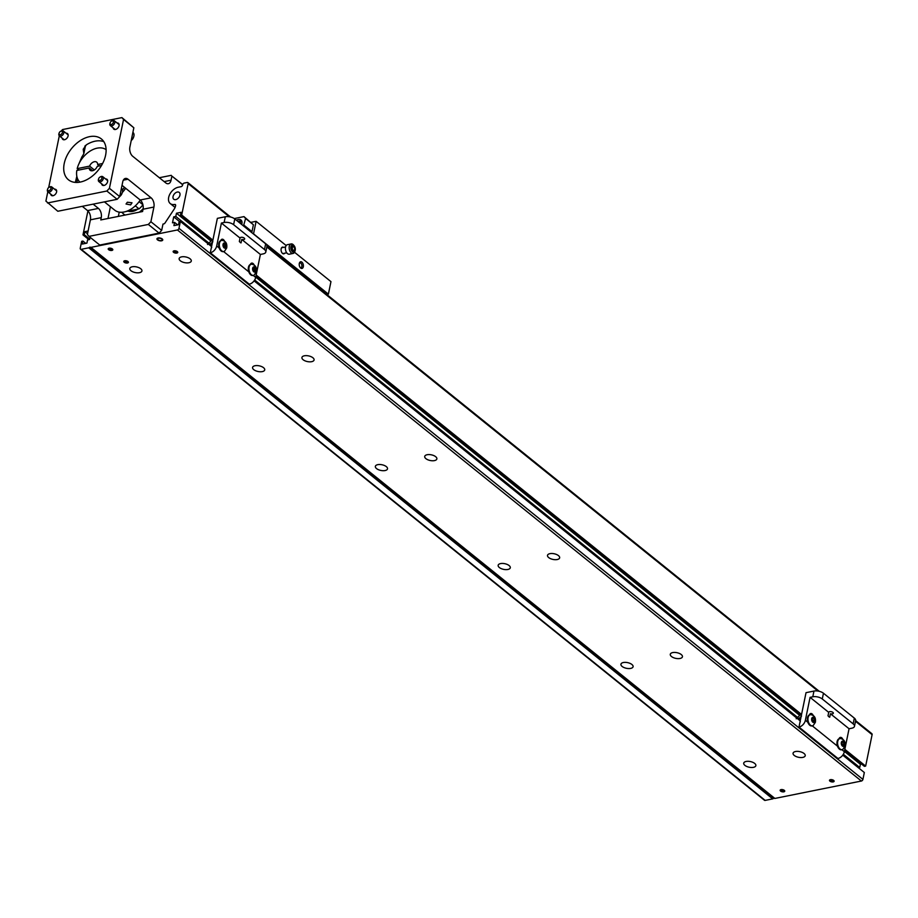 <?xml version="1.0" encoding="UTF-8"?>
<svg xmlns="http://www.w3.org/2000/svg" width="918" height="918" viewBox="0 0 918 918"><rect width="100%" height="100%" fill="white"/><g stroke="black" fill="none" stroke-linecap="round" stroke-linejoin="round"><path stroke-width="1.38" d="M833.188 781.906A2.352 1.102 11.6 0 1 830.664 781.585A2.352 1.102 11.6 0 1 829.482 780.311A2.352 1.102 11.6 0 1 830.411 779.669A2.352 1.102 11.6 0 1 832.936 779.99A2.352 1.102 11.6 0 1 834.106 781.264A2.352 1.102 11.6 0 1 833.188 781.906M783.834 791.832A2.352 1.102 11.6 0 1 781.31 791.511A2.352 1.102 11.6 0 1 780.139 790.249A2.352 1.102 11.6 0 1 781.057 789.606A2.352 1.102 11.6 0 1 783.582 789.928A2.352 1.102 11.6 0 1 784.752 791.19A2.352 1.102 11.6 0 1 783.834 791.832M127.487 263.007A2.352 1.102 11.6 0 1 124.963 262.686A2.352 1.102 11.6 0 1 123.781 261.412A2.352 1.102 11.6 0 1 124.71 260.769A2.352 1.102 11.6 0 1 127.235 261.091A2.352 1.102 11.6 0 1 128.405 262.364A2.352 1.102 11.6 0 1 127.487 263.007M176.841 253.07A2.352 1.102 11.6 0 1 174.317 252.748A2.352 1.102 11.6 0 1 173.135 251.486A2.352 1.102 11.6 0 1 174.064 250.843A2.352 1.102 11.6 0 1 176.589 251.165A2.352 1.102 11.6 0 1 177.759 252.427A2.352 1.102 11.6 0 1 176.841 253.07M111.893 250.442A2.352 1.102 11.6 0 1 109.368 250.121A2.352 1.102 11.6 0 1 108.198 248.847A2.352 1.102 11.6 0 1 109.116 248.204A2.352 1.102 11.6 0 1 111.64 248.526A2.352 1.102 11.6 0 1 112.811 249.799A2.352 1.102 11.6 0 1 111.893 250.442M161.247 240.516A2.352 1.102 11.6 0 1 158.722 240.183A2.352 1.102 11.6 0 1 157.54 238.921A2.352 1.102 11.6 0 1 158.47 238.278A2.352 1.102 11.6 0 1 160.994 238.6A2.352 1.102 11.6 0 1 162.165 239.862A2.352 1.102 11.6 0 1 161.247 240.516M753.448 767.333A6.197 2.903 11.6 0 1 746.804 766.484A6.197 2.903 11.6 0 1 743.718 763.145A6.197 2.903 11.6 0 1 746.15 761.458A6.197 2.903 11.6 0 1 752.783 762.307A6.197 2.903 11.6 0 1 755.87 765.635A6.197 2.903 11.6 0 1 753.448 767.333M802.802 757.396A6.197 2.903 11.6 0 1 796.158 756.547A6.197 2.903 11.6 0 1 793.072 753.208A6.197 2.903 11.6 0 1 795.504 751.521A6.197 2.903 11.6 0 1 802.137 752.37A6.197 2.903 11.6 0 1 805.224 755.709A6.197 2.903 11.6 0 1 802.802 757.396M630.655 668.407A6.197 2.903 11.6 0 1 624.022 667.547A6.197 2.903 11.6 0 1 620.935 664.219A6.197 2.903 11.6 0 1 623.356 662.521A6.197 2.903 11.6 0 1 630 663.37A6.197 2.903 11.6 0 1 633.087 666.709A6.197 2.903 11.6 0 1 630.655 668.407M680.009 658.47A6.197 2.903 11.6 0 1 673.364 657.621A6.197 2.903 11.6 0 1 670.289 654.282A6.197 2.903 11.6 0 1 672.71 652.583A6.197 2.903 11.6 0 1 679.354 653.432A6.197 2.903 11.6 0 1 682.441 656.772A6.197 2.903 11.6 0 1 680.009 658.47M507.872 569.47A6.197 2.903 11.6 0 1 501.228 568.621A6.197 2.903 11.6 0 1 498.153 565.281A6.197 2.903 11.6 0 1 500.574 563.595A6.197 2.903 11.6 0 1 507.218 564.444A6.197 2.903 11.6 0 1 510.293 567.783A6.197 2.903 11.6 0 1 507.872 569.47M557.226 559.532A6.197 2.903 11.6 0 1 550.582 558.683A6.197 2.903 11.6 0 1 547.507 555.356A6.197 2.903 11.6 0 1 549.928 553.657A6.197 2.903 11.6 0 1 556.572 554.506A6.197 2.903 11.6 0 1 559.647 557.846A6.197 2.903 11.6 0 1 557.226 559.532M385.09 470.544A6.197 2.903 11.6 0 1 378.445 469.695A6.197 2.903 11.6 0 1 375.359 466.355A6.197 2.903 11.6 0 1 377.791 464.657A6.197 2.903 11.6 0 1 384.424 465.506A6.197 2.903 11.6 0 1 387.511 468.846A6.197 2.903 11.6 0 1 385.09 470.544M434.444 460.606A6.197 2.903 11.6 0 1 427.799 459.757A6.197 2.903 11.6 0 1 424.713 456.418A6.197 2.903 11.6 0 1 427.145 454.731A6.197 2.903 11.6 0 1 433.778 455.58A6.197 2.903 11.6 0 1 436.865 458.908A6.197 2.903 11.6 0 1 434.444 460.606M262.296 371.606A6.197 2.903 11.6 0 1 255.652 370.757A6.197 2.903 11.6 0 1 252.576 367.418A6.197 2.903 11.6 0 1 254.997 365.731A6.197 2.903 11.6 0 1 261.641 366.58A6.197 2.903 11.6 0 1 264.728 369.92A6.197 2.903 11.6 0 1 262.296 371.606M311.65 361.681A6.197 2.903 11.6 0 1 305.005 360.831A6.197 2.903 11.6 0 1 301.93 357.492A6.197 2.903 11.6 0 1 304.351 355.794A6.197 2.903 11.6 0 1 310.995 356.643A6.197 2.903 11.6 0 1 314.071 359.982A6.197 2.903 11.6 0 1 311.65 361.681M139.513 272.68A6.197 2.903 11.6 0 1 132.869 271.831A6.197 2.903 11.6 0 1 129.794 268.492A6.197 2.903 11.6 0 1 132.215 266.794A6.197 2.903 11.6 0 1 138.859 267.643A6.197 2.903 11.6 0 1 141.934 270.982A6.197 2.903 11.6 0 1 139.513 272.68M188.867 262.743A6.197 2.903 11.6 0 1 182.223 261.894A6.197 2.903 11.6 0 1 179.148 258.555A6.197 2.903 11.6 0 1 181.569 256.868A6.197 2.903 11.6 0 1 188.213 257.717A6.197 2.903 11.6 0 1 191.288 261.056A6.197 2.903 11.6 0 1 188.867 262.743M179.951 195.144A4.372 2.857 128.9 0 1 177.312 198.942A4.372 2.857 128.9 0 1 173.766 199.24A4.372 2.857 128.9 0 1 173.054 196.532A4.372 2.857 128.9 0 1 175.694 192.734A4.372 2.857 128.9 0 1 179.251 192.436A4.372 2.857 128.9 0 1 179.951 195.144M861.382 781.034L177.426 229.97L90.928 247.378A1.056 0.689 128.9 0 1 90.423 247.263L774.402 798.35A1.056 0.689 -51.1 0 0 774.872 798.442L861.382 781.034A1.595 1.044 -51.1 0 0 862.92 779.405L864.331 772.52L842.758 755.147M90.469 247.298L774.379 798.339A1.056 0.689 -51.1 0 0 774.402 798.35M89.344 247.481A1.056 0.689 128.9 0 1 88.759 247.814L81.232 249.329A1.595 1.044 128.9 0 1 80.52 249.191L764.465 800.255A1.595 1.044 -51.1 0 0 765.176 800.393L772.704 798.878A1.056 0.689 -51.1 0 0 773.289 798.557L89.344 247.481A1.056 0.689 128.9 0 1 90.423 247.263M177.426 229.97A1.595 1.044 -51.1 0 0 178.964 228.341L180.376 221.456L179.125 221.708L178.517 224.692L173.915 225.61L174.581 222.408L172.492 222.822L173.709 216.855L175.797 216.441L176.463 213.228L181.053 212.299L180.444 215.282L181.695 215.03L188.156 183.6A1.595 1.044 128.9 0 0 187.892 182.613L230.59 217.015M175.074 207.457L170.266 203.578A9.937 6.506 -51.1 0 1 169.681 194.513A9.937 6.506 -51.1 0 1 178.264 187.238L181.064 186.675A1.595 1.044 128.9 0 0 182.602 185.046L182.682 184.702A1.595 1.044 128.9 0 1 184.208 183.072L187.18 182.475A1.595 1.044 128.9 0 1 187.892 182.613M170.266 203.578A9.937 6.506 -51.1 0 0 174.661 204.462A1.595 1.044 128.9 0 1 175.625 205.586L175.556 205.942A6.885 4.51 128.9 0 1 174.213 209.063L164.988 223.017A1.595 1.044 128.9 0 1 163.771 223.923L162.956 224.084M87.921 210.911L82.987 234.893L84.249 234.641L89.746 239.082M88.094 231.015L84.858 231.657L84.249 234.641M90.113 237.28L89.666 239.495L87.566 239.919L86.912 243.121L82.31 244.05L82.93 241.067L85.764 243.362M80.52 249.191A1.595 1.044 128.9 0 1 80.256 248.204L81.668 241.319L82.93 241.067M844.835 749.329L865.651 766.094L872.1 734.664A1.595 1.044 -51.1 0 0 871.848 733.677L855.645 720.63M865.651 766.094L864.389 766.346L844.617 750.419M858.433 767.769L859.753 767.505L860.407 764.292L861.554 764.063M773.289 798.557A1.056 0.689 128.9 0 1 774.322 798.293M84.858 231.657L87.52 233.815M88.885 239.644L82.987 234.893M181.695 215.03L212.884 240.16M256.168 275.033L801.552 714.456M860.407 764.292L844.411 751.406M799.348 715.099L255.743 277.11M210.681 240.803L176.463 213.228M859.753 767.505L843.332 754.275M797.249 717.153L254.665 279.979M208.581 242.845L175.797 216.441M173.709 216.855L179.607 221.605M174.581 222.408L177.633 224.864M800.244 720.882L254.091 280.839M211.565 246.586L180.376 221.456M801.334 715.547L255.95 276.111M212.666 241.239L180.444 215.282M240.539 242.708L239.334 241.503L240.046 238.06A2.352 1.102 11.6 0 1 240.057 237.98A2.352 1.102 11.6 0 1 240.975 237.337A2.352 1.102 11.6 0 1 243.499 237.659A2.352 1.102 11.6 0 1 244.67 238.932A2.352 1.102 11.6 0 1 243.752 239.575A2.352 1.102 11.6 0 1 241.755 239.449L241.055 242.88A2.352 1.102 11.6 0 1 240.47 242.673M265.669 243.821L264.487 249.547A6.885 3.224 11.6 0 1 265.807 252.025A6.885 3.224 11.6 0 1 263.11 253.907L260.391 254.458L255.686 277.397A6.621 4.338 -51.1 0 1 249.283 284.19L210.291 252.783L217.359 218.358L225.3 216.763A6.885 3.224 11.6 0 1 234.79 218.943L265.669 243.821A6.885 3.224 11.6 0 1 266.977 246.299L819.258 691.311M250.35 264.51A3.729 2.215 -101.4 0 1 251.681 263.099A3.729 2.215 -101.4 0 1 254.32 265.394M220.722 240.642A3.729 2.215 -101.4 0 1 222.053 239.231A3.729 2.215 -101.4 0 1 224.692 241.514M219.184 247.998L216.694 245.99A6.621 4.338 128.9 0 1 210.291 252.783M264.487 249.547L233.608 224.669A6.885 3.224 11.6 0 0 224.118 222.5L221.41 223.051L216.694 245.99M260.391 254.458L241.755 239.449M240.046 238.06L221.41 223.051M829.206 717.004L828.002 715.799L828.713 712.357A2.352 1.102 11.6 0 1 828.725 712.288A2.352 1.102 11.6 0 1 829.642 711.645A2.352 1.102 11.6 0 1 832.167 711.966A2.352 1.102 11.6 0 1 833.337 713.229A2.352 1.102 11.6 0 1 832.419 713.871A2.352 1.102 11.6 0 1 830.423 713.745L829.723 717.188A2.352 1.102 11.6 0 1 829.138 716.969M849.058 728.754L844.353 751.704A6.621 4.338 -51.1 0 1 837.95 758.486L798.97 727.079L806.027 692.665L813.968 691.07A6.885 3.224 11.6 0 1 823.457 693.239L854.337 718.117A6.885 3.224 11.6 0 1 855.645 720.596L854.474 726.333A6.885 3.224 11.6 0 1 851.778 728.215L849.058 728.754L830.423 713.745M839.018 738.806A3.729 2.215 -101.4 0 1 840.349 737.395A3.729 2.215 -101.4 0 1 842.999 739.69M809.389 714.938A3.729 2.215 -101.4 0 1 810.72 713.527A3.729 2.215 -101.4 0 1 813.371 715.822M807.851 722.294L805.373 720.286A6.621 4.338 128.9 0 1 798.97 727.079M854.337 718.117L853.155 723.854L822.276 698.977A6.885 3.224 11.6 0 0 812.797 696.796L810.078 697.347L805.373 720.286M828.713 712.357L810.078 697.347M853.155 723.854A6.885 3.224 11.6 0 1 854.474 726.333M207.525 244.498L211.656 240.436M212.425 242.432A6.621 3.936 78.6 0 0 211.588 246.483M211.691 247.539L210.681 243.855L208.684 244.257M210.681 243.855L212.861 241.801M800.255 720.779A6.621 3.936 -101.4 0 1 800.427 718.553A6.621 3.936 -101.4 0 1 801.093 716.729M801.54 716.109L799.348 718.163L800.358 721.835M799.348 718.163L797.352 718.565M796.193 718.794L800.324 714.732M221.33 240.516A5.646 3.351 78.6 0 0 221.02 240.562A5.646 3.351 78.6 0 0 218.805 243.408A5.646 3.351 78.6 0 0 219.712 249.214A5.646 3.351 78.6 0 0 223.246 251.624A5.646 3.351 78.6 0 0 223.556 251.532M219.436 243.281A5.646 3.351 -101.4 0 1 221.64 240.436A5.646 3.351 -101.4 0 1 222.34 240.413C225.828 241.113 227.285 243.626 226.723 247.963L224.52 251.245A5.646 3.351 -101.4 0 1 223.866 251.498A5.646 3.351 -101.4 0 1 220.343 249.088A5.646 3.351 -101.4 0 1 219.436 243.281M223.04 244.337A2.651 1.572 -101.4 0 1 225.071 243.293A2.651 1.572 -101.4 0 1 226.149 246.85A2.651 1.572 -101.4 0 1 224.118 247.883A2.651 1.572 -101.4 0 1 223.04 244.337M224.933 243.936L225.403 247.206L224.256 247.252L223.453 245.634L223.785 243.981L224.933 243.936L223.751 244.177M223.843 246.414L225.736 245.554M223.946 245.909L223.556 245.129A1.652 0.987 -101.4 0 1 223.82 246.368M250.958 264.395A5.646 3.351 78.6 0 0 250.648 264.43A5.646 3.351 78.6 0 0 248.434 267.287A5.646 3.351 78.6 0 0 249.34 273.082A5.646 3.351 78.6 0 0 252.875 275.492A5.646 3.351 78.6 0 0 253.184 275.4M249.065 267.161A5.646 3.351 -101.4 0 1 251.268 264.304A5.646 3.351 -101.4 0 1 251.968 264.281C255.456 264.981 256.914 267.494 256.351 271.831L254.148 275.113A5.646 3.351 -101.4 0 1 253.494 275.366A5.646 3.351 -101.4 0 1 249.971 272.956A5.646 3.351 -101.4 0 1 249.065 267.161M252.668 268.205A2.651 1.572 -101.4 0 1 254.699 267.172A2.651 1.572 -101.4 0 1 255.778 270.718A2.651 1.572 -101.4 0 1 253.747 271.762A2.651 1.572 -101.4 0 1 252.668 268.205M254.561 267.804L255.032 271.074L253.884 271.12L253.081 269.513L253.414 267.849L254.561 267.804L253.379 268.045M253.471 270.282L255.365 269.422M253.575 269.789L253.184 269.008A1.652 0.987 -101.4 0 1 253.448 270.236M810.009 714.824A5.646 3.351 78.6 0 0 809.687 714.858A5.646 3.351 78.6 0 0 807.473 717.715A5.646 3.351 78.6 0 0 808.391 723.51A5.646 3.351 78.6 0 0 811.914 725.92A5.646 3.351 78.6 0 0 812.223 725.828M808.104 717.589A5.646 3.351 -101.4 0 1 810.307 714.732A5.646 3.351 -101.4 0 1 811.007 714.709C814.495 715.409 815.953 717.922 815.391 722.259L813.187 725.541A5.646 3.351 -101.4 0 1 812.545 725.794A5.646 3.351 -101.4 0 1 809.01 723.384A5.646 3.351 -101.4 0 1 808.104 717.589M811.707 718.633A2.651 1.572 -101.4 0 1 813.738 717.601A2.651 1.572 -101.4 0 1 814.828 721.146A2.651 1.572 -101.4 0 1 812.797 722.191A2.651 1.572 -101.4 0 1 811.707 718.633M813.6 718.232L814.415 719.85L814.071 721.502L812.923 721.548L812.12 719.93L812.464 718.278L813.6 718.232L812.419 718.473M812.614 720.217L812.223 719.437A1.652 0.987 -101.4 0 1 812.487 720.664L814.415 719.85M839.637 738.692A5.646 3.351 78.6 0 0 839.316 738.726A5.646 3.351 78.6 0 0 837.101 741.583A5.646 3.351 78.6 0 0 838.019 747.378A5.646 3.351 78.6 0 0 841.542 749.788A5.646 3.351 78.6 0 0 841.852 749.708M837.732 741.457A5.646 3.351 -101.4 0 1 839.936 738.6A5.646 3.351 -101.4 0 1 840.636 738.588C844.124 739.288 845.581 741.801 845.019 746.127L842.816 749.421A5.646 3.351 -101.4 0 1 842.173 749.662A5.646 3.351 -101.4 0 1 838.639 747.252A5.646 3.351 -101.4 0 1 837.732 741.457M841.336 742.513A2.651 1.572 -101.4 0 1 843.367 741.469A2.651 1.572 -101.4 0 1 844.457 745.026A2.651 1.572 -101.4 0 1 842.426 746.059A2.651 1.572 -101.4 0 1 841.336 742.513M843.229 742.111L844.044 743.718L843.699 745.382L842.552 745.416L841.749 743.81L842.093 742.157L843.229 742.111L842.047 742.352M842.139 744.59L844.044 743.718M842.242 744.085L841.852 743.305A1.652 0.987 -101.4 0 1 842.116 744.544M130.643 204.886L126.03 204.014L127.338 202.224L132.02 202.786L130.643 204.886M104.422 201.88L114.727 210.176A20.862 13.655 -51.1 0 0 140.247 200.032L122.025 185.344M125.64 188.259A20.862 13.655 128.9 0 1 122.289 192.505M78.937 170.025L77.192 168.625A20.862 13.655 128.9 0 1 89.689 151.355A20.862 13.655 128.9 0 1 106.109 149.668M79.946 182.143A20.862 13.655 128.9 0 1 76.814 170.461L89.218 167.96L92.638 170.714M77.192 168.625L89.597 166.124A5.221 3.42 128.9 0 1 96.7 162.165A5.221 3.42 128.9 0 1 97.652 164.506L102.609 163.507M89.597 166.124L94.347 169.956M101.519 165.481L97.274 166.342A5.221 3.42 128.9 0 1 90.159 170.289A5.221 3.42 128.9 0 1 89.218 167.96M99.396 165.906L97.652 164.506M122.415 189.934A20.862 13.655 -51.1 0 0 124.389 187.249M54.61 189.223A3.729 2.444 128.9 0 1 56.009 189.59A3.729 2.444 128.9 0 1 56.618 191.896A3.729 2.444 128.9 0 1 54.369 195.132A3.729 2.444 128.9 0 1 51.339 195.385A3.729 2.444 128.9 0 1 50.685 194.1M105.593 178.964A3.729 2.444 128.9 0 1 106.993 179.331A3.729 2.444 128.9 0 1 107.601 181.638A3.729 2.444 128.9 0 1 105.352 184.874A3.729 2.444 128.9 0 1 102.323 185.126A3.729 2.444 128.9 0 1 101.668 183.829M75.333 182.407L76.837 176.313M105.604 155.199A26.232 17.178 128.9 0 1 89.757 177.977A26.232 17.178 128.9 0 1 68.46 179.79A26.232 17.178 128.9 0 1 64.226 163.53A26.232 17.178 128.9 0 1 80.073 140.752A26.232 17.178 128.9 0 1 101.37 138.939A26.232 17.178 128.9 0 1 105.604 155.199M66.096 133.236A3.729 2.444 128.9 0 1 67.507 133.603A3.729 2.444 128.9 0 1 68.104 135.921A3.729 2.444 128.9 0 1 65.855 139.146A3.729 2.444 128.9 0 1 62.826 139.41A3.729 2.444 128.9 0 1 62.172 138.113M117.079 122.978A3.729 2.444 128.9 0 1 118.491 123.345A3.729 2.444 128.9 0 1 119.088 125.651A3.729 2.444 128.9 0 1 116.838 128.887A3.729 2.444 128.9 0 1 113.809 129.151A3.729 2.444 128.9 0 1 113.155 127.854M182.671 184.759L171.895 176.084L171.058 180.215A6.885 4.097 -101.4 0 1 168.361 183.703A6.885 4.097 -101.4 0 1 165.779 182.911L132.72 156.278A6.885 4.097 -101.4 0 1 129.886 147.041L133.844 127.774L123.551 119.478L109.426 188.305L119.707 196.601L122.725 181.913A6.885 4.097 -101.4 0 1 125.422 178.425A6.885 4.097 -101.4 0 1 128.004 179.217L151.08 197.818A6.885 4.097 -101.4 0 1 153.914 207.043L150.896 221.731L161.66 230.395L162.979 224.084M182.705 184.564L171.895 176.084M150.896 221.731L148.337 224.44L89 236.385L99.764 245.06L159.101 233.115L161.66 230.395M148.337 224.44L159.101 233.115M89 236.385L87.382 234.515L90.389 219.827A6.885 4.097 78.6 0 0 87.566 210.601L82.276 206.332M151.08 197.818L140.225 199.998A6.885 4.097 78.6 0 1 143.047 209.235L142.577 211.53L100.785 219.941L101.255 217.646A6.885 4.097 -101.4 0 0 98.433 208.409L93.143 204.152M47.816 191.782L45.9 201.088L57.811 211.255L117.148 199.309L119.707 196.601M109.426 188.305L106.855 191.024L117.148 199.309M123.551 119.478L121.933 117.607L62.585 129.553L61.288 130.918M59.303 135.795L48.677 187.57M47.518 202.97L106.855 191.024M133.844 127.774L121.933 117.607M159.342 177.725L171.253 175.338M78.856 163.955L82 156.68A26.232 17.178 -51.1 0 1 82.448 156.14L83.848 153.627L83.205 149.255L86.43 144.792A26.232 17.178 -51.1 0 1 103.149 141.429L103.826 141.682M137.815 209.12A13.426 8.79 128.9 0 1 128.072 211.083M122.002 212.276A18.28 11.968 -51.1 0 0 123.597 214.009L124.905 215.064A18.28 11.968 -51.1 0 0 124.917 215.076M123.597 214.009A18.28 11.968 -51.1 0 0 125.215 215.019M139.226 212.196A18.28 11.968 -51.1 0 0 143.139 208.73M112.398 248.985A1.905 0.895 11.6 0 1 112.203 249.099A1.905 0.895 11.6 0 1 111.835 249.226A1.905 0.895 11.6 0 1 109.024 248.457A1.905 0.895 11.6 0 1 108.898 248.262M177.346 251.612A1.905 0.895 11.6 0 1 177.151 251.739A1.905 0.895 11.6 0 1 176.784 251.853A1.905 0.895 11.6 0 1 173.972 251.084A1.905 0.895 11.6 0 1 173.846 250.889M127.992 261.55A1.905 0.895 11.6 0 1 127.797 261.664A1.905 0.895 11.6 0 1 127.43 261.791A1.905 0.895 11.6 0 1 124.618 261.022A1.905 0.895 11.6 0 1 124.492 260.827M784.259 790.306A1.905 0.895 11.6 0 1 784.167 790.364A1.905 0.895 11.6 0 1 783.8 790.478A1.905 0.895 11.6 0 1 781 789.71A1.905 0.895 11.6 0 1 780.931 789.629M833.613 780.38A1.905 0.895 11.6 0 1 833.521 780.426A1.905 0.895 11.6 0 1 833.154 780.541A1.905 0.895 11.6 0 1 830.354 779.772A1.905 0.895 11.6 0 1 830.285 779.692M60.68 131.274A3.133 2.054 128.9 0 1 60.944 131.102A3.133 2.054 128.9 0 1 63.308 130.999A3.133 2.054 128.9 0 1 63.812 132.938A3.133 2.054 128.9 0 1 61.931 135.657A3.133 2.054 128.9 0 1 59.383 135.864A3.133 2.054 128.9 0 1 58.878 133.925A3.133 2.054 128.9 0 1 58.981 133.535A3.133 2.054 128.9 0 1 59.096 133.236M59.096 133.259A2.066 1.354 128.9 0 1 59.165 132.995A2.066 1.354 128.9 0 1 60.462 131.389A2.066 1.354 128.9 0 1 62.355 132.605A2.066 1.354 128.9 0 1 60.358 134.716A2.066 1.354 128.9 0 1 59.096 133.259M111.663 121.015A3.133 2.054 128.9 0 1 111.927 120.843A3.133 2.054 128.9 0 1 114.291 120.728A3.133 2.054 128.9 0 1 114.796 122.668A3.133 2.054 128.9 0 1 112.914 125.387A3.133 2.054 128.9 0 1 110.367 125.605A3.133 2.054 128.9 0 1 109.862 123.666A3.133 2.054 128.9 0 1 109.965 123.276A3.133 2.054 128.9 0 1 110.08 122.978M110.08 123.001A2.066 1.354 128.9 0 1 110.149 122.737A2.066 1.354 128.9 0 1 111.445 121.13A2.066 1.354 128.9 0 1 113.339 122.335A2.066 1.354 128.9 0 1 111.342 124.458A2.066 1.354 128.9 0 1 110.08 123.001M131.251 140.374A5.737 3.752 -51.1 0 0 133.718 136.725A5.737 3.752 -51.1 0 0 133.913 136.002A5.737 3.752 -51.1 0 0 132.984 132.444L132.892 132.376M131.228 140.488A4.487 2.938 -51.1 0 0 133.512 137.356A4.487 2.938 -51.1 0 0 133.603 137.057M49.193 187.249A3.133 2.054 128.9 0 1 49.457 187.077A3.133 2.054 128.9 0 1 51.821 186.974A3.133 2.054 128.9 0 1 52.326 188.913A3.133 2.054 128.9 0 1 50.433 191.632A3.133 2.054 128.9 0 1 47.897 191.851A3.133 2.054 128.9 0 1 47.392 189.911A3.133 2.054 128.9 0 1 47.495 189.521A3.133 2.054 128.9 0 1 47.61 189.223A2.066 1.354 128.9 0 1 47.667 188.982A2.066 1.354 128.9 0 1 48.964 187.364A2.066 1.354 128.9 0 1 50.869 188.58A2.066 1.354 128.9 0 1 48.872 190.703A2.066 1.354 128.9 0 1 47.598 189.234M100.177 176.99A3.133 2.054 128.9 0 1 100.441 176.818A3.133 2.054 128.9 0 1 102.805 176.715A3.133 2.054 128.9 0 1 103.309 178.654A3.133 2.054 128.9 0 1 101.416 181.374A3.133 2.054 128.9 0 1 98.88 181.592A3.133 2.054 128.9 0 1 98.375 179.653A3.133 2.054 128.9 0 1 98.478 179.251A3.133 2.054 128.9 0 1 98.593 178.964A2.066 1.354 128.9 0 1 98.651 178.723A2.066 1.354 128.9 0 1 99.947 177.105A2.066 1.354 128.9 0 1 101.852 178.322A2.066 1.354 128.9 0 1 99.855 180.444A2.066 1.354 128.9 0 1 98.582 178.976M119.765 196.349A5.737 3.752 -51.1 0 0 122.232 192.7A5.737 3.752 -51.1 0 0 122.427 191.988A5.737 3.752 -51.1 0 0 121.497 188.431L121.405 188.351M119.742 196.475A4.487 2.938 -51.1 0 0 122.025 193.342A4.487 2.938 -51.1 0 0 122.105 193.044M142.91 204.725L139.1 201.662M135.313 205.862L139.043 208.868L126.03 211.496M139.043 208.868A15.124 9.903 -51.1 0 0 142.921 204.771M158.114 237.98A2.972 1.388 11.6 0 1 161.293 238.393A2.972 1.388 11.6 0 1 162.761 239.988A2.972 1.388 11.6 0 1 161.602 240.803A2.972 1.388 11.6 0 1 158.424 240.39A2.972 1.388 11.6 0 1 156.944 238.795A2.972 1.388 11.6 0 1 158.114 237.98M303.319 266.736A3.42 2.031 -101.4 0 1 300.301 267.666A3.42 2.031 -101.4 0 1 299.302 263.5A3.42 2.031 -101.4 0 1 299.383 263.156A3.42 2.031 -101.4 0 1 302.045 262.261A3.42 2.031 -101.4 0 1 303.319 266.736M300.025 267.299A2.352 1.4 78.6 0 0 300.943 267.597A2.352 1.4 78.6 0 0 301.861 266.404A2.352 1.4 78.6 0 0 301.483 263.982A2.352 1.4 78.6 0 0 300.014 262.973A2.352 1.4 78.6 0 0 299.279 263.604M284.729 253.196A3.42 2.031 -101.4 0 1 282.147 253.047A3.42 2.031 -101.4 0 1 281.149 248.87A3.42 2.031 -101.4 0 1 281.241 248.526A3.42 2.031 -101.4 0 1 283.559 247.378M251.084 222.328L256.111 221.318L286.187 245.554M294.529 252.266L330.962 281.631L328.392 294.15L326.739 294.483M256.111 221.318L253.54 233.849L328.392 294.15M291.167 243.936L287.426 244.681A4.854 2.88 78.6 0 0 285.406 248.526A4.854 2.88 78.6 0 0 287.518 253.643A4.854 2.88 78.6 0 0 289.342 254.194L293.083 253.437A4.854 2.88 -101.4 0 1 291.27 252.886A4.854 2.88 -101.4 0 1 289.147 247.78A4.854 2.88 -101.4 0 1 291.167 243.936A4.854 2.88 -101.4 0 1 292.991 244.486A4.854 2.88 -101.4 0 1 293.565 245.06A4.854 2.88 -101.4 0 1 293.875 245.462M292.417 251.67A3.661 2.18 -101.4 0 1 290.914 246.758A3.661 2.18 -101.4 0 1 293.714 245.324A3.661 2.18 -101.4 0 1 294.15 245.76A3.661 2.18 -101.4 0 1 295.126 250.603A3.661 2.18 -101.4 0 1 292.417 251.67M294.988 250.981A4.854 2.88 -101.4 0 1 294.862 251.475A4.854 2.88 -101.4 0 1 293.083 253.437M294.357 247.022L294.758 249.857L293.473 251.337L291.775 249.971L291.373 247.137L292.658 245.657L294.357 247.022L291.557 246.919M292.44 250.511L294.758 249.857M292.624 250.293L292.222 247.447M241.686 224.497A5.806 3.798 -51.1 0 0 241.927 223.625A5.806 3.798 -51.1 0 0 240.986 220.022A5.806 3.798 -51.1 0 0 236.477 220.297M234.274 218.564L243.981 216.614L245.599 218.484L243.488 225.954M244.188 225.369L251.991 231.646L251.291 232.231M251.991 231.646L253.402 224.761L245.599 218.484M253.402 224.761L243.981 216.614M237.992 221.525A4.854 3.179 128.9 0 1 241.342 221.536A4.854 3.179 128.9 0 1 242.042 222.546M238.106 221.605A3.661 2.398 128.9 0 1 240.55 223.59M90.928 247.378L774.872 798.442M862.92 779.405L178.964 228.341M772.704 798.878L88.759 247.814M81.232 249.329L765.176 800.393M175.659 205.253L174.661 204.462M872.1 734.664L855.507 721.296M817.972 691.047L266.84 246.999M229.293 216.751L188.156 183.6M255.686 277.397L253.23 275.423M248.812 271.866L223.602 251.555M224.118 222.5L225.3 216.763M233.608 224.669L234.79 218.943M844.353 751.704L841.898 749.719M837.48 746.162L812.269 725.851M812.797 696.796L813.968 691.07M822.276 698.977L823.457 693.239M90.389 219.827L101.255 217.646M143.047 209.235L153.914 207.043M123.345 180.157L128.004 179.217M164.15 181.603L171.058 180.215M118.353 216.407L119.225 212.138M87.566 210.601L98.433 208.409M77.605 178.826L76.86 182.452M107.991 218.484L110.412 206.699M84.995 145.951L83.676 152.365M266.977 246.299L265.807 252.025M221.02 240.562L221.64 240.436M223.246 251.624L223.866 251.498M250.648 264.43L251.268 264.304M252.875 275.492L253.494 275.366M809.687 714.858L810.307 714.732M811.914 725.92L812.545 725.794M839.316 738.726L839.936 738.6M841.542 749.788L842.173 749.662M85.523 145.457L83.848 153.627M68.161 134.9L63.308 130.999M64.237 139.777L59.383 135.864M119.145 124.641L114.291 120.728M115.22 129.507L110.367 125.605M133.512 137.356L133.718 136.725M56.664 190.887L51.821 186.974M52.739 195.752L47.897 191.851M107.647 180.617L102.805 176.715M103.723 185.493L98.88 181.592M122.025 193.342L122.232 192.7M285.567 246.976L281.585 247.78M286.737 252.794L282.755 253.597M294.15 245.76L293.565 245.06M295.126 250.603L294.862 251.475M242.019 222.076L241.342 221.536"/></g></svg>

